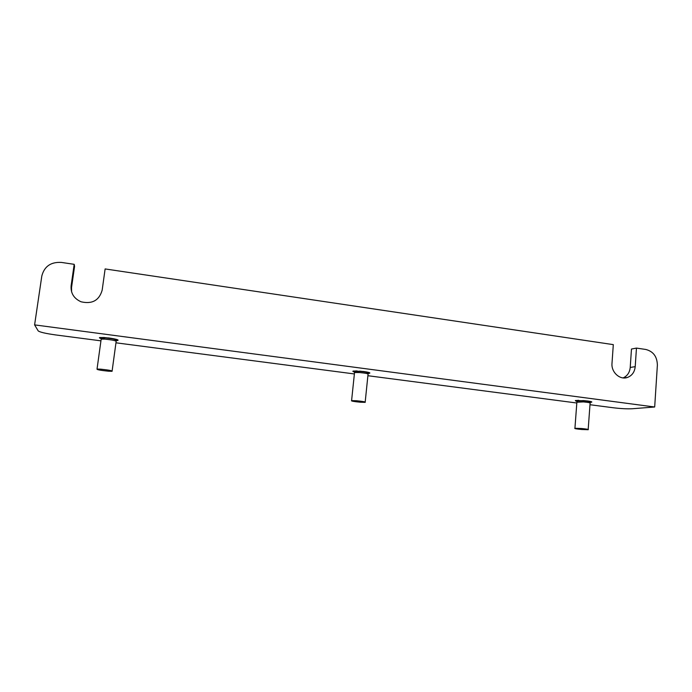 <?xml version="1.0" encoding="UTF-8"?>
<svg xmlns="http://www.w3.org/2000/svg" width="692" height="692" viewBox="0 0 692 692"><rect width="100%" height="100%" fill="white"/><g stroke="black" fill="none" stroke-linecap="round" stroke-linejoin="round"><path stroke-width="1.04" d="M623.129 377.91C627.333 375.998 629.694 372.504 630.222 367.443L631.476 349.045L636.458 348.085L635.213 366.656C634.616 372.097 632.012 375.695 627.393 377.469C619.894 380.237 611.088 372.184 611.996 363.326L613.311 344.633L105.123 268.937L102.165 290.182C99.164 300.475 92.123 304.342 81.05 301.781C73.888 298.546 70.575 293.192 71.12 285.727L71.535 287.535L74.572 266.359L74.191 264.327L71.12 285.727M71.596 291.894L71.535 287.535M115.858 340.611L117.77 340.507C119.041 339.893 116.074 339.045 108.852 337.964L99.907 337.488C98.887 337.722 99.432 338.12 101.542 338.691M100.945 340.845L55.594 334.928C45.715 333.535 39.92 332.203 38.207 330.914L34.6 324.885L654.684 407L632.185 408.756C627.134 408.998 620.785 408.661 613.138 407.744L589.982 404.725M115.962 342.808L354.382 373.948M367.885 375.713L576.817 403.003M354.849 372.106C352.868 371.621 352.366 371.267 353.344 371.033L363.637 371.5C368.801 372.253 370.748 372.858 369.476 373.308L367.755 373.446M577.249 401.36C575.389 400.988 574.87 400.694 575.709 400.478L587.499 400.962C591.184 401.481 592.508 401.905 591.47 402.225L589.774 402.381M34.6 324.885L41.814 276.013C44.331 266.359 50.853 261.835 61.398 262.424L74.191 264.327M654.684 407L657.374 365.168C657.175 356.665 653.334 351.441 645.844 349.477L636.458 348.085M581.444 428.504L574.931 428.279C574.118 428.573 576.341 428.971 581.609 429.481L588.157 429.715C588.987 429.421 586.747 429.023 581.444 428.504M578.642 400.313L576.912 400.452L577.284 400.988M589.852 402L590.285 401.94C591.037 401.741 590.475 401.464 588.607 401.118M589.8 401.81C590.086 401.395 587.992 400.988 583.52 400.573L577.526 400.884M590.146 403.289C590.838 402.848 588.598 402.389 583.417 401.905L576.877 402.234M589.973 402.856L589.653 402.078C590.285 401.671 588.235 401.248 583.503 400.806L577.413 401.075M356.639 400.755L351.597 400.59C350.783 401.014 353.612 401.55 360.091 402.199L365.151 402.363C365.99 401.948 363.153 401.412 356.639 400.755M357.072 370.921L354.581 371.033L354.935 371.699M367.841 373.031L368.274 372.971C369.225 372.72 368.438 372.339 365.904 371.838M367.859 372.789C367.902 372.209 365.238 371.665 359.866 371.154L355.178 371.578M368.092 374.398C368.784 373.792 365.938 373.17 359.563 372.538L354.607 372.504L354.477 373.014M367.893 373.844L367.625 373.1C368.256 372.538 365.661 371.967 359.84 371.396L355.057 371.777M100.703 369.165L97.036 369.052C96.603 369.64 100.383 370.358 108.376 371.197L112.078 371.31C112.545 370.73 108.756 370.012 100.703 369.165M104.466 337.506L101.291 337.54L101.715 338.276M115.91 340.161L116.446 340.101C117.476 339.833 116.49 339.365 113.488 338.708M115.971 339.893C115.616 339.097 112.095 338.353 105.4 337.67L102.044 337.67L101.932 338.128M116.195 341.614C116.524 340.784 112.735 339.962 104.847 339.123L101.179 339.115L101.11 339.634M115.996 341.018L115.728 340.222C116.022 339.452 112.562 338.691 105.357 337.93L101.793 338.327M630.222 367.443L635.213 366.656M627.393 377.469L623.847 377.962M117.856 339.876L117.77 340.507M369.537 372.711L369.476 373.308M591.504 401.749L591.47 402.225M576.903 401.836L574.931 428.279M590.086 403.306L588.183 429.429M577.612 400.746L576.972 401.827M354.529 372.512L351.597 400.59M368.023 374.415L365.194 402M355.307 371.362L354.607 372.504M101.179 339.115L97.036 369.052M116.126 341.632L112.121 370.929M102.079 337.912L101.257 339.106"/></g></svg>
